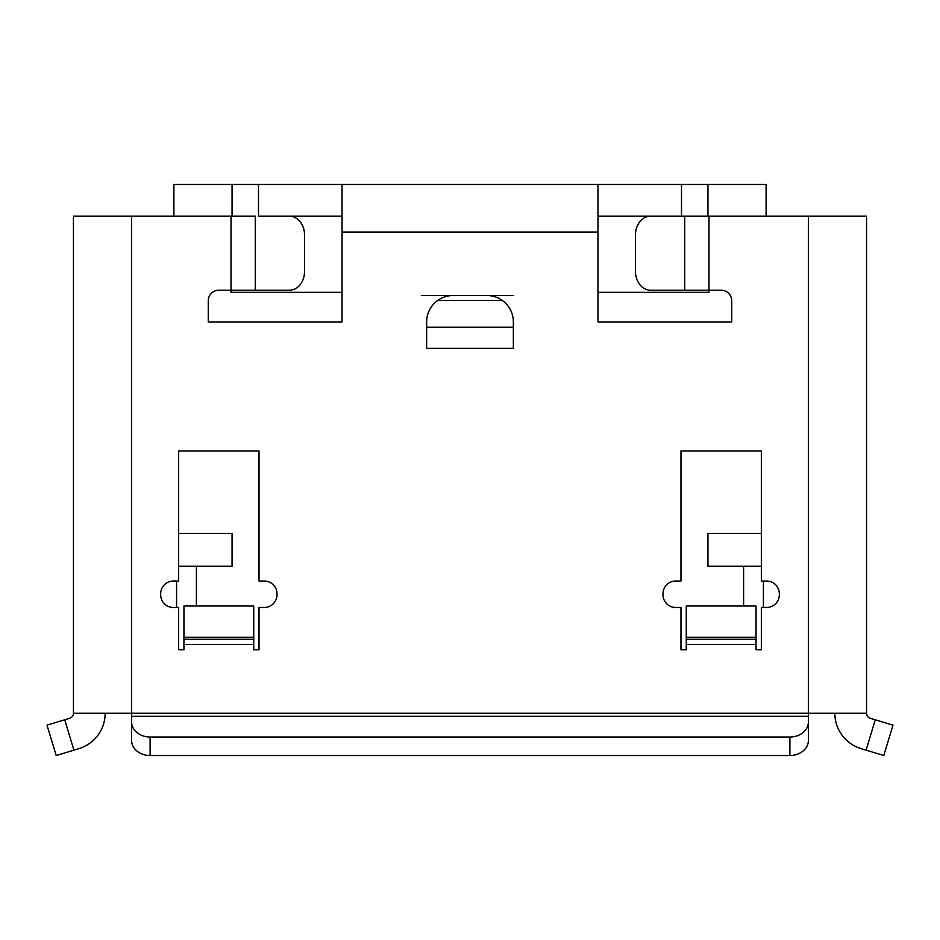 <?xml version="1.0" encoding="UTF-8"?>
<svg xmlns="http://www.w3.org/2000/svg" width="940" height="940" viewBox="0 0 940 940"><rect width="100%" height="100%" fill="white"/><g stroke="black" fill="none" stroke-linecap="round" stroke-linejoin="round"><path stroke-width="1.41" d="M766.1 216.2L766.1 184.475L173.9 184.475L173.9 216.2M594.256 184.475L597.957 184.475L597.957 232.062L342.043 232.062L342.043 184.475M342.043 232.062L342.043 321.95L208.269 321.95L208.269 300.8A10.575 10.575 0 0 1 218.844 290.225L289.344 290.225A18.506 15.158 90 0 0 304.501 271.719L304.501 234.706A18.506 15.158 90 0 0 289.344 216.2L342.043 216.2L258.5 216.2L258.5 184.475M253.741 644.488L253.741 649.775L259.029 649.775L259.029 607.475L264.316 607.475A12.69 12.69 0 0 0 277.006 594.785L277.006 593.728A12.69 12.69 0 0 0 264.316 581.038L259.029 581.038L259.029 450.965L178.659 450.965L178.659 581.038L173.371 581.038A12.69 12.69 0 0 0 160.681 593.728L160.681 594.785A12.69 12.69 0 0 0 173.371 607.475L178.659 607.475L178.659 649.775L183.946 649.775L183.946 644.488L253.741 644.488L253.741 639.282L183.946 639.282L183.946 644.488M597.957 232.062L597.957 321.95L731.731 321.95L731.731 300.8A10.575 10.575 0 0 0 721.156 290.225L708.995 290.225L708.995 216.2L866.562 216.2L866.562 713.225L808.4 713.225L808.4 740.485A18.506 15.04 180 0 1 789.894 755.525L150.106 755.525A18.506 15.04 180 0 1 131.6 740.485L131.6 716.303L808.4 716.303M342.043 292.34L231.005 292.34L231.005 216.2L131.6 216.2L131.6 713.225L73.438 713.225L73.438 216.2L131.6 216.2M662.994 594.785L662.994 593.728A12.69 12.69 0 0 1 675.684 581.038L680.971 581.038L680.971 450.965L761.341 450.965L761.341 581.038L766.629 581.038A12.69 12.69 0 0 1 779.319 593.728L779.319 594.785A12.69 12.69 0 0 1 766.629 607.475L761.341 607.475L761.341 649.775L756.054 649.775L756.054 639.282L686.259 639.282L686.259 649.775L680.971 649.775L680.971 607.475L675.684 607.475A12.69 12.69 0 0 1 662.994 594.785M421.355 295.512L453.08 295.512A26.438 26.438 0 0 0 426.643 321.95L426.643 348.387L513.357 348.387L513.357 321.95A26.438 26.438 0 0 0 486.92 295.512L513.357 295.512M453.08 295.512L486.92 295.512M426.643 327.238L513.357 327.238L513.357 321.95M231.005 216.2L255.269 216.2L255.269 290.225M597.957 292.34L708.995 292.34L708.995 290.225L650.656 290.225A18.506 15.158 -90 0 1 635.499 271.719L635.499 234.706A18.506 15.158 -90 0 1 650.656 216.2L708.995 216.2M761.341 566.232L707.938 566.232L707.938 533.45L761.341 533.45M73.438 216.2L73.438 421.355M73.438 550.37L73.438 712.168M178.659 566.232L232.062 566.232L232.062 533.45L178.659 533.45M183.946 639.282L183.946 637.25L253.741 637.25L253.741 639.282M253.741 637.25L253.741 606.006L183.946 606.006L183.946 637.25M686.259 639.282L686.259 637.25L756.054 637.25L756.054 639.282M756.054 637.25L756.054 606.006L686.259 606.006L686.259 637.25M866.562 713.225A5.288 5.288 0 0 0 870.311 718.289L893 725.163L883.788 755.525L861.111 748.639A37.013 37.013 0 0 1 834.837 713.225M105.163 713.225A37.013 37.013 0 0 1 78.889 748.639L56.212 755.525L47 725.163L69.689 718.289A5.288 5.288 0 0 0 73.438 713.225M808.4 216.2L808.4 713.225L131.6 713.225L131.6 716.303M131.6 721.991A18.506 15.04 0 0 0 150.106 737.03L150.106 755.525M789.894 755.525L789.894 737.03L150.106 737.03M789.894 737.03A18.506 15.04 0 0 0 808.4 721.991M681.5 184.475L681.5 216.2L597.957 216.2L684.731 216.2L684.731 290.225M483.219 184.475L456.781 184.475M502.301 300.447L437.699 300.447M551.956 184.475L525.519 184.475M414.481 184.475L388.044 184.475M756.054 644.488L686.259 644.488M743.599 566.232L743.599 606.006M763.421 607.475L763.421 581.038M196.401 606.006L196.401 566.232M176.579 581.038L176.579 607.475M866.081 750.155L875.293 719.793M64.707 719.793L73.919 750.155M232.062 216.2L232.062 184.475M707.938 216.2L707.938 184.475M208.269 321.95L342.043 321.95M597.957 321.95L731.731 321.95"/></g></svg>
